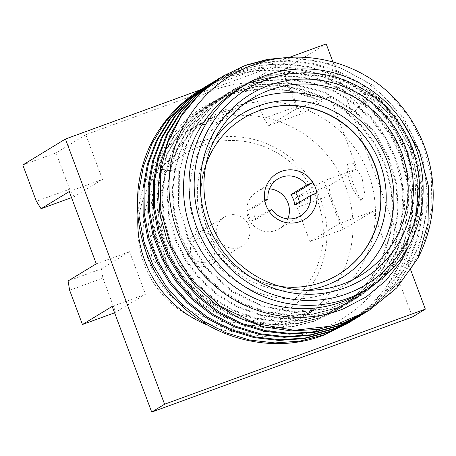 <?xml version="1.0" encoding="UTF-8"?>
<svg xmlns="http://www.w3.org/2000/svg" width="456" height="456" viewBox="0 0 456 456"><rect width="100%" height="100%" fill="white"/><g stroke="black" fill="none" stroke-linecap="round" stroke-linejoin="round"><path stroke-width="0.34" stroke-dasharray="2.28 1.71" d="M412.458 316.971L372.951 211.31L339.692 223.44L323.766 180.844L357.025 168.709L330.013 96.461L296.753 108.591L268.561 125.753L301.826 113.624L297.141 106.219L263.876 118.355L268.561 125.753M69.261 191.56L102.52 179.43L85.814 134.742L280.047 63.908L296.753 108.591M96.273 263.813L129.532 251.678L145.458 294.28L114.587 312.799M112.199 306.409L145.458 294.28M198.936 142.129A95.937 93.902 58.7 0 0 144.216 264.121A95.937 93.902 58.7 0 0 266.076 321.714A95.937 93.902 58.7 0 0 320.79 199.722A95.937 93.902 58.7 0 0 198.936 142.129M330.013 96.461L301.826 113.624M263.876 118.355L250.293 82.017L283.552 69.888L297.141 106.219M280.047 63.908L250.293 82.017M357.025 168.709L328.839 185.871L330.4 195.179L343.203 229.425L309.943 241.555L297.135 207.309L330.4 195.179M372.951 211.31L343.203 229.425M410.776 270.163L332.92 61.925M326.188 43.93L283.552 69.888M323.766 180.844L295.573 198.007L328.839 185.871M295.573 198.007L297.135 207.309M339.692 223.44L309.943 241.555M69.643 290.278L102.908 278.143L101.346 268.84L68.081 280.97M102.908 278.143L115.71 312.388M129.532 251.678L101.346 268.84M102.52 179.43L74.334 196.593L71.524 197.619M74.334 196.593L69.648 189.189L36.383 201.324M85.814 134.742L56.059 152.857L69.648 189.189M22.8 164.986L56.059 152.857M289.509 57.308L200.321 89.838M137.906 216.275A109.32 107 -121.3 0 1 188.539 130.701A109.32 107 -121.3 0 1 207.132 121.758A109.32 107 58.7 0 1 341.84 177.697A109.32 107 58.7 0 1 302.237 317.456A109.32 107 58.7 0 1 283.643 326.399A109.32 107 -121.3 0 1 208.295 325.385M290.586 322.17L278.673 325.345L274.176 324.883L299.66 316.646L310.16 312.252L314.788 309.812L290.586 322.17M306.056 312.753A109.32 107 -121.3 0 1 171.348 256.819A109.32 107 -121.3 0 1 210.951 117.055A109.32 107 -121.3 0 1 229.545 108.118A109.32 107 58.7 0 1 364.253 164.052A109.32 107 58.7 0 1 324.649 303.81A109.32 107 58.7 0 1 306.056 312.753M223.149 112.011L198.947 124.363L203.581 121.929L214.075 117.534L239.56 109.292L235.062 108.836L223.149 112.011M160.797 251.022L166.668 271.063L160.546 270.875L151.728 256.546L148.759 238.779L152.914 233.649L160.797 251.022M362.013 177.635L353.189 163.305L347.067 163.111L352.938 183.158L360.827 200.526L364.982 195.402L362.013 177.635M201.729 88.977L201.022 89.404A138.1 135.17 58.7 0 1 313.261 77.064C369.246 96.376 408.052 155.314 404.181 213.505C402.169 266.407 365.911 314.532 317.182 330.332C257.611 351.952 185.923 320.591 160.204 263.511C129.213 202.589 158.528 123.228 218.606 99.448A121.148 118.577 -121.3 0 1 227.476 95.788A121.148 118.577 -121.3 0 1 317.427 99.642C268.122 68.138 194.769 80.644 157.69 132.137M313.261 77.064L285.467 70.788L257.127 70.52L229.488 76.26L203.786 87.751M412.959 237.422L418.534 216.418L420.318 194.758L418.277 173.143L412.492 152.241A121.148 118.577 58.7 0 0 343.596 79.355L372.062 96.279L395.05 120.39L410.788 149.864L418.066 182.48L416.317 215.768L405.652 247.192L386.865 274.392L361.369 295.3L330.007 308.627L296.064 312.485L262.263 306.563L231.346 291.361L205.793 268.128L187.661 238.75L178.404 205.633L178.758 171.479L185.29 146.946L196.872 124.516L212.969 105.199L232.834 89.889L253.644 79.954L276.074 74.379L299.239 73.387L322.261 77.018L344.234 85.129L364.321 97.424L381.735 113.43L395.802 132.531L405.982 154.003L411.871 177.025L413.239 200.703L410.024 224.152L402.346 246.457L390.496 266.777L374.917 284.327L356.21 298.441L335.08 308.581L312.332 314.355L288.847 315.552L265.5 312.121L243.202 304.209L222.796 292.119L205.046 276.319L190.654 257.418L180.143 236.151L173.924 213.328L172.231 189.844L175.11 166.594L182.457 144.484L193.977 124.357L209.224 106.995L227.607 93.075L248.412 83.123L270.835 77.537L294.006 76.528L317.034 80.148L339.013 88.253L359.106 100.537L376.531 116.536L390.61 135.631L400.801 157.103L406.695 180.126L408.074 203.809L404.865 227.265L397.193 249.575L385.348 269.901L369.77 287.457L351.063 301.576L329.927 311.722L307.179 317.496L283.683 318.698L260.336 315.267L238.032 307.355L217.615 295.26L199.87 279.454L185.472 260.547L174.967 239.269L168.754 216.44L167.061 192.951L169.957 169.695L177.31 147.584L188.841 127.458L204.106 110.101L222.494 96.187L243.304 86.247L265.734 80.672L288.899 79.68L311.921 83.311L333.9 91.428L353.987 103.717L371.406 119.728L385.474 138.829L395.648 160.301L401.536 183.323L402.904 207.007L399.684 230.457L392.006 252.766L380.15 273.081L364.566 290.637L345.853 304.745L324.723 314.879L301.98 320.648L278.491 321.839L255.149 318.413L232.851 310.496L212.445 298.406L194.701 282.6L180.308 263.699L169.803 242.432L163.59 219.61L161.891 196.126L164.776 172.875L172.123 150.765L183.648 130.644L198.896 113.282L217.273 99.362L250.931 85.625L287.365 83.089L323.076 92.009L354.631 111.538L374.085 132.571L388.198 157.588L396.167 185.204L397.529 213.858L392.206 241.959L380.486 267.923L363.005 290.307L340.746 307.857L319.616 318.003L296.873 323.788L273.383 324.991L250.036 321.571L227.738 313.665L207.32 301.581L189.571 285.787L175.167 266.891L164.65 245.619L158.426 222.802L156.721 199.318L159.6 176.062L166.942 153.946L178.461 133.819L193.703 116.451L212.08 102.526L232.885 92.574L255.309 86.982L278.474 85.967L301.502 89.581L323.486 97.681L343.579 109.959L361.01 125.959L375.094 145.048L385.286 166.52L391.185 189.536L392.57 213.22L389.367 236.67L381.7 258.985L369.862 279.311L354.289 296.873L335.587 310.998L314.452 321.149L291.703 326.935L268.208 328.138L244.855 324.718L222.551 316.806L202.133 304.716L184.384 288.91L169.98 270.003L159.469 248.725L153.25 225.902L151.557 202.407L154.447 179.151L161.8 157.035L173.331 136.908L188.59 119.552L206.978 105.632L218.606 99.448M208.951 84.605L230.229 74.63C274.341 58.146 327.203 68.018 363.592 99.642L385.616 123.359L401.673 151.557L410.873 182.685L412.68 215.027L407.003 246.816L394.132 276.29L374.769 301.843L349.974 322.061M412.492 152.241L419.201 192.637L412.287 232.834L392.496 268.253L362.07 294.872L330.708 308.199L296.765 312.058L262.964 306.136L232.053 290.934L206.494 267.695L188.362 238.323L179.111 205.206L179.459 171.051L185.997 146.518L197.573 124.089L213.676 104.772L233.54 89.461L254.351 79.526L276.775 73.952L299.94 72.96L322.962 76.591L344.935 84.702L365.022 96.997L382.442 113.002L396.509 132.103L406.689 153.575L412.577 176.597L413.94 200.275L410.725 223.725L403.053 246.029L391.197 266.35L375.619 283.9L356.911 298.013L335.781 308.148L313.038 313.927L289.549 315.119L266.207 311.693L243.903 303.781L223.497 291.692L205.753 275.891L191.355 256.99L180.85 235.723L174.631 212.901L172.932 189.417L175.816 166.166L183.158 144.056L194.678 123.929L209.931 106.567L228.308 92.648L249.113 82.696L271.537 77.11L294.707 76.101L317.735 79.72L339.714 87.826L359.807 100.109L377.237 116.109L391.316 135.204L401.502 156.676L407.402 179.698L408.775 203.382L405.566 226.837L397.894 249.147L386.05 269.473L370.471 287.029L351.764 301.148L330.628 311.288L307.88 317.068L284.39 318.271L261.037 314.839L238.733 306.928L218.321 294.832L200.572 279.026L186.173 260.12L175.668 238.841L169.455 216.013L167.762 192.523L170.658 169.267L178.011 147.157L189.542 127.03L204.807 109.674L223.195 95.76L244.006 85.819L266.435 80.245L289.6 79.253L312.628 82.884L334.601 90.995L354.688 103.29L372.107 119.301L386.175 138.402L396.355 159.874L402.238 182.896L403.606 206.579L400.385 230.029L392.707 252.339L380.851 272.654L365.267 290.21L346.56 304.317L325.424 314.452L302.681 320.22L279.197 321.412L255.85 317.986L233.557 310.069L213.146 297.979L195.407 282.173L181.015 263.272L170.51 242.005L164.291 219.182L162.598 195.698L165.482 172.448L172.83 150.337L184.349 130.216L199.597 112.854L217.974 98.935L251.638 85.198L288.067 82.661L323.783 91.576L355.338 111.11L374.786 132.143L388.9 157.16L396.868 184.777L398.236 213.431L392.912 241.532L381.187 267.495L363.706 289.879L341.447 307.429L320.323 317.575L297.574 323.361L274.09 324.564L250.743 321.144L228.439 313.238L208.021 301.154L190.272 285.359L175.868 266.458L165.357 245.191L159.133 222.374L157.428 198.89L160.301 175.634L167.648 153.518L179.162 133.391L194.404 116.023L212.787 102.098L233.586 92.146L256.01 86.549L279.18 85.54L302.203 89.154L324.188 97.253L344.28 109.531L361.711 125.525L375.795 144.62L385.987 166.087L391.892 189.109L393.272 212.792L390.068 236.242L382.402 258.558L370.563 278.884L354.99 296.446L336.283 310.57L315.159 320.716L292.41 326.507L268.909 327.71L245.562 324.29L223.252 316.378L202.834 304.289L185.085 288.483L170.681 269.576L160.176 248.303L153.957 225.475L152.258 201.98L155.148 178.729L162.501 156.607L174.032 136.481L189.291 119.124L207.685 105.199L233.546 93.583L261.562 88.652L290.073 90.71L317.427 99.642M353.109 320.18L377.391 300.852L397.301 275.35L410.645 245.767L416.693 213.744L415.114 181.095L406 149.625L389.886 121.114L367.684 97.151C331.295 65.527 278.428 55.655 234.316 72.145L210.985 83.34M346.862 323.982L366.955 309.014L383.941 290.552L397.25 269.222L406.433 245.744L411.192 220.903L411.363 195.55L406.946 170.533L398.105 146.684L385.132 124.83L368.482 105.701L348.715 89.929L326.513 78.056L302.63 70.48L277.875 67.454L253.103 69.078L229.146 75.291L206.899 85.831M214.12 81.459L235.393 71.484L259.207 65.299L283.826 63.64L308.438 66.582L332.207 74.02L354.329 85.711L374.074 101.272L390.758 120.173L403.822 141.787L412.834 165.414L417.474 190.237L417.588 215.443L413.17 240.198L404.358 263.665L391.447 285.068L374.855 303.69L355.144 318.915M363.449 313.888L382.459 299.575L399.445 281.113L412.754 259.783L421.937 236.305L426.696 211.464L426.867 186.111L422.45 161.093L413.609 137.25L400.636 115.396L383.986 96.262L364.219 80.49L342.017 68.617L318.134 61.041L293.379 58.015L268.607 59.639L244.65 65.852L221.32 77.047M388.774 92.75L409.157 117.095L423.595 145.453L431.313 176.318L431.889 208.056L425.277 239.001L411.831 267.507L392.234 292.074L367.536 311.397M357.202 317.69L377.289 302.721L394.275 284.259L407.584 262.93L416.767 239.451L421.526 214.611L421.697 189.257L417.286 164.24L408.439 140.397L395.472 118.543L378.822 99.408L359.049 83.636L336.853 71.763L312.97 64.188L288.215 61.161L263.443 62.785L239.485 68.998L216.155 80.193M291.025 57.308L334.117 64.541L372.991 85.278L403.594 117.397L422.723 157.576L428.366 201.66L419.913 245.106L398.208 283.41L365.478 312.622M219.29 78.312L240.563 68.337L264.372 62.153L288.996 60.494L313.608 63.435L337.377 70.874L359.499 82.564L379.238 98.125L395.922 117.027L408.992 138.641L417.998 162.262L422.644 187.091L422.758 212.296L418.34 237.052L409.528 260.518L396.617 281.922L380.025 300.544L360.314 315.769M343.596 79.355L375.727 95.84L402.346 121.729M362.434 292.039A118.913 116.394 58.7 0 0 405.515 140.015A118.913 116.394 58.7 0 0 258.985 79.167A118.913 116.394 -121.3 0 0 238.762 88.897M352.682 279.802A103.746 101.545 58.7 0 1 345.722 284.453A103.746 101.545 58.7 0 1 328.075 292.94A103.746 101.545 -121.3 0 1 200.247 239.856A103.746 101.545 -121.3 0 1 237.827 107.228A103.746 101.545 -121.3 0 1 245.157 103.176M214.776 139.126A95.937 93.902 58.7 0 0 211.567 244.667A95.937 93.902 58.7 0 0 306.802 290.284M205.958 164.73A91.474 89.53 58.7 0 0 280.007 286.357M243.31 118.252A91.474 89.53 58.7 0 0 243.19 118.326A91.474 89.53 58.7 0 0 210.056 235.267A91.474 89.53 58.7 0 0 322.768 282.07A91.474 89.53 58.7 0 0 338.323 274.592A91.474 89.53 58.7 0 0 338.443 274.518M251.433 220.926L256.289 219.154A21.643 21.181 -121.3 0 1 253.661 214.177A21.643 21.181 -121.3 0 1 252.385 208.711L247.528 210.484A26.773 26.203 58.7 0 0 251.433 220.926L268.607 210.467M247.528 210.484L264.702 200.03M264.896 201.096L252.385 208.711M294.775 205.12L299.626 203.347A26.773 26.203 58.7 0 0 299.444 202.276M299.626 203.347L316.817 192.888M271.907 209.646L256.289 219.154M287.799 218.851A21.643 21.181 -121.3 0 1 279.368 228.73A21.643 21.181 -121.3 0 1 248.195 217.506A21.643 21.181 58.7 0 1 256.859 191.759A21.643 21.181 58.7 0 1 269.507 188.801M201.278 145.834A91.474 89.53 58.7 0 0 149.106 262.149A91.474 89.53 58.7 0 0 265.295 317.062A91.474 89.53 58.7 0 0 317.467 200.743A91.474 89.53 58.7 0 0 201.278 145.834M248.89 225.754A16.957 16.598 -121.3 0 1 242.102 245.932A16.957 16.598 -121.3 0 1 217.683 237.137A16.957 16.598 -121.3 0 1 224.466 216.965A16.957 16.598 -121.3 0 1 248.89 225.754M187.849 255.297A16.957 16.598 58.7 0 0 212.274 264.092A16.957 16.598 58.7 0 0 219.062 243.914A16.957 16.598 58.7 0 0 194.638 235.125A16.957 16.598 58.7 0 0 187.849 255.297M214.172 245.887A12.494 12.226 58.7 0 0 198.303 238.391A12.494 12.226 58.7 0 0 191.178 254.277A12.494 12.226 58.7 0 0 207.047 261.778A12.494 12.226 58.7 0 0 214.172 245.887M367.684 97.151L355.338 111.11L354.631 111.538L363.592 99.642M170.225 168.469L179.459 171.051L178.758 171.479L169.968 170.487M188.539 130.701L198.947 124.363A53.546 53.546 0 0 0 239.56 109.292M201.09 123.057L210.951 117.055M302.237 317.456L312.645 311.117M274.176 324.883A53.546 53.546 0 0 1 314.788 309.812L324.649 303.81M341.447 307.424L340.74 307.851M212.787 102.104L212.08 102.532M336.289 310.57L335.582 310.998M207.685 105.205L206.984 105.632M232.839 89.889L233.54 89.461M356.21 298.441L356.911 298.013M227.607 93.075L228.308 92.648M351.057 301.57L351.758 301.142M222.494 96.187L223.201 95.76M345.853 304.745L346.554 304.317M217.273 99.362L217.979 98.935M361.369 295.3L362.07 294.872M237.827 107.228L252.117 98.524M345.722 284.453L360.012 275.755M300.453 215.893L279.368 228.73M277.943 178.923L256.859 191.759M347.067 163.111A53.546 53.546 0 0 0 360.827 200.526M166.668 271.063A53.546 53.546 0 0 0 152.914 233.649M242.102 245.932L212.274 264.092M224.466 216.965L194.638 235.125"/><path stroke-width="0.68" d="M200.321 89.838L65.436 139.029L22.8 164.986L36.383 201.324L41.068 208.723L69.261 191.56L96.273 263.813L68.081 280.97L69.643 290.278L82.445 324.524L112.199 306.409L151.705 412.07L412.458 316.971L425.345 309.122L410.776 270.163M332.92 61.925L326.188 43.93L289.509 57.308M151.705 412.07L164.587 404.227L425.345 309.122M65.436 139.029L164.587 404.227M114.587 312.799L82.445 324.524M71.524 197.619L41.068 208.723M208.295 325.385A109.32 107 -121.3 0 1 137.906 216.275M201.022 89.404A138.1 135.17 58.7 0 0 157.69 132.137C125.394 181.927 132.371 253.713 174.061 297.979C210.689 339.167 272.449 354.717 323.218 335.377L347.939 323.327M203.786 87.751L181.938 103.763L165.26 122.037L152.253 143.184L143.372 166.48L138.92 191.127L139.051 216.304L143.765 241.138L152.914 264.793L166.189 286.465L183.141 305.412L203.211 321.001L225.714 332.686L249.899 340.079L274.962 342.923L300.037 341.116L324.296 334.715L349.974 322.061M205.816 86.486L186.031 101.272L169.347 119.552L156.34 140.693L147.459 163.989L143.007 188.641L143.138 213.813L147.852 238.648L157.006 262.308L170.276 283.974L187.228 302.926L207.303 318.51L229.807 330.195L253.992 337.588L279.049 340.432L304.123 338.626L328.383 332.23L352.032 320.836M355.144 318.915L329.466 331.569L305.207 337.97L280.126 339.777L255.069 336.933L230.884 329.54L208.381 317.855L188.311 302.271L171.353 283.318L158.084 261.647L148.935 237.992L144.216 213.157L144.085 187.986L148.542 163.328L157.423 140.038L170.424 118.891L187.108 100.616L208.951 84.605M365.478 312.622L339.8 325.276L315.541 331.677L290.466 333.484L265.409 330.64L241.218 323.247L218.715 311.562L198.645 295.978L181.693 277.026L168.418 255.354L159.269 231.699L154.555 206.864L154.424 181.693L158.876 157.035L167.757 133.745L180.758 112.603L197.448 94.324L216.155 80.193L196.365 94.979L179.681 113.259L166.679 134.4L157.799 157.69L153.341 182.349L153.472 207.52L158.192 232.355L167.341 256.01L180.61 277.681L197.568 296.634L217.637 312.217L240.141 323.902L264.326 331.295L289.383 334.14L314.463 332.333L338.722 325.937L362.366 314.543M169.968 170.487L160.689 169.438L160.255 208.398L170.778 246.172L191.412 279.676L220.516 306.187L255.736 323.538L294.228 330.298L332.903 325.92L368.613 310.741L343.471 322.939L317.558 329.511L290.803 330.862L264.212 326.941L238.813 317.906L215.568 304.106L195.362 286.077L178.974 264.514L167.016 240.249L159.953 214.217L158.044 187.427L161.361 160.905L169.763 135.683L182.924 112.735L200.338 92.927L222.403 76.391L245.733 65.191L268.003 59.263L291.025 57.308M402.346 121.729L419.702 152.161L428.583 186.726L428.053 222.938L417.873 258.176A138.1 135.17 58.7 0 0 388.774 92.75C351.553 58.282 295.796 47.772 250.606 65.932C207.583 82.217 175.902 123 170.225 168.469C164.223 210.757 180.775 255.497 212.445 283.792C247.602 316.344 300.55 326.205 343.397 308.826L366.214 296.93L385.936 280.548L401.742 260.41L412.959 237.422M212.063 82.684L191.201 98.125L174.517 116.405L161.51 137.547L152.629 160.843L148.177 185.495L148.308 210.666L153.022 235.501L162.171 259.162L175.446 280.828L192.398 299.78L212.467 315.364L234.971 327.049L259.162 334.442L284.219 337.286L309.293 335.479L333.553 329.084L357.202 317.69L334.63 328.423L310.371 334.824L285.296 336.631L260.239 333.786L236.054 326.393L213.55 314.708L193.475 299.119L176.523 280.172L163.248 258.501L154.1 234.84L149.386 210.011L149.255 184.84L153.706 160.181L162.587 136.891L175.594 115.744L192.278 97.47L214.12 81.459M217.233 79.538L219.29 78.312M360.314 315.769L358.279 317.034M160.689 169.438L168.161 141.468L181.38 115.887L199.739 93.856L222.403 76.391M244.228 85.568L238.762 88.897A118.913 116.394 -121.3 0 0 195.681 240.922A118.913 116.394 -121.3 0 0 342.211 301.764A118.913 116.394 58.7 0 0 362.434 292.039L367.901 288.711A118.913 116.394 58.7 0 0 410.981 136.686A118.913 116.394 58.7 0 0 264.451 75.838A118.913 116.394 58.7 0 0 244.228 85.568A118.913 116.394 58.7 0 0 201.147 237.593A118.913 116.394 58.7 0 0 347.677 298.435A118.913 116.394 58.7 0 0 367.901 288.711M266.794 79.543A114.45 112.022 58.7 0 0 201.518 225.076A114.45 112.022 58.7 0 0 346.896 293.784A114.45 112.022 58.7 0 0 412.173 148.251A114.45 112.022 58.7 0 0 266.794 79.543M268.977 85.392A108.203 105.912 58.7 0 0 207.263 222.984A108.203 105.912 58.7 0 0 344.707 287.941A108.203 105.912 58.7 0 0 406.427 150.349A108.203 105.912 58.7 0 0 268.977 85.392M269.758 90.043A103.746 101.545 58.7 0 0 252.117 98.524A103.746 101.545 58.7 0 0 214.537 231.158A103.746 101.545 58.7 0 0 342.37 284.236A103.746 101.545 58.7 0 0 360.012 275.755A103.746 101.545 58.7 0 0 397.592 143.121A103.746 101.545 58.7 0 0 269.758 90.043M245.157 103.176A103.746 101.545 -121.3 0 1 255.468 98.741A103.746 101.545 58.7 0 1 381.358 148.012A103.746 101.545 58.7 0 1 352.682 279.802M306.802 290.284A95.937 93.902 58.7 0 0 325.345 285.627A95.937 93.902 58.7 0 0 380.059 163.641A95.937 93.902 58.7 0 0 258.204 106.049A95.937 93.902 58.7 0 0 214.776 139.126M280.007 286.357A91.474 89.53 58.7 0 0 323.002 281.928A91.474 89.53 58.7 0 0 338.563 274.449A91.474 89.53 58.7 0 0 371.697 157.502A91.474 89.53 58.7 0 0 258.985 110.7A91.474 89.53 58.7 0 0 243.424 118.184A91.474 89.53 58.7 0 0 205.958 164.73M338.443 274.518A91.474 89.53 58.7 0 0 371.429 157.582A91.474 89.53 58.7 0 0 258.751 110.842A91.474 89.53 58.7 0 0 243.31 118.252M299.444 202.276A26.773 26.203 58.7 0 0 295.727 192.905L312.913 182.446A26.773 26.203 -121.3 0 1 316.806 192.888L310.393 195.613A21.643 21.181 58.7 0 1 300.453 215.893A21.643 21.181 58.7 0 1 271.907 209.646L268.607 210.467A26.773 26.203 -121.3 0 1 264.708 200.03L268.003 199.204L264.896 201.096M268.595 210.472A26.79 26.226 58.7 0 0 300.133 221.536A26.79 26.226 58.7 0 0 316.829 192.882M312.924 182.44A26.79 26.226 58.7 0 0 281.38 171.382A26.79 26.226 58.7 0 0 264.691 200.03M312.913 182.446L306.489 185.17A21.643 21.181 58.7 0 0 277.943 178.923A21.643 21.181 58.7 0 0 268.003 199.204M295.727 192.905L290.871 194.678A21.643 21.181 -121.3 0 1 293.493 199.654A21.643 21.181 -121.3 0 1 294.775 205.12L310.393 195.613M306.489 185.17L290.871 194.678M269.507 188.801A21.643 21.181 58.7 0 1 288.027 202.983A21.643 21.181 -121.3 0 1 287.799 218.851M368.613 310.741L396.788 287.839L417.873 258.176"/></g></svg>
